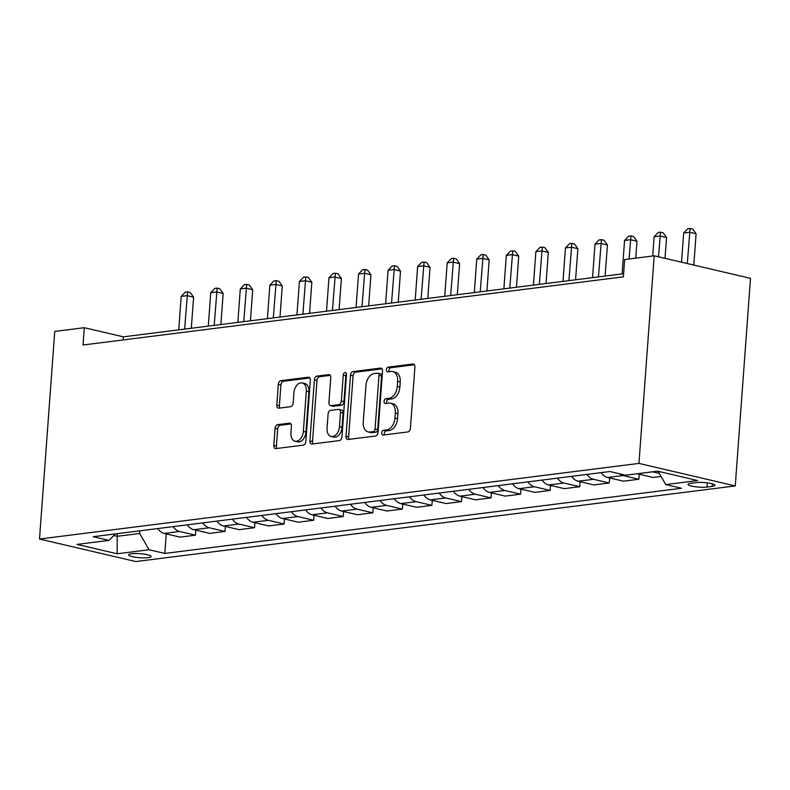 <?xml version="1.0" encoding="UTF-8"?>
<svg xmlns="http://www.w3.org/2000/svg" width="790" height="790" viewBox="0 0 790 790"><rect width="100%" height="100%" fill="white"/><g stroke="black" fill="none" stroke-linecap="round" stroke-linejoin="round"><path stroke-width="1.19" d="M381.728 432.881A2.419 1.58 -76.8 0 0 382.804 435.033A2.419 1.58 -76.8 0 0 383.18 435.053L407.838 431.942A3.456 2.261 -76.8 0 0 410.415 428.249L414.898 367.123A3.456 2.261 -76.8 0 0 413.368 364.042A3.456 2.261 -76.8 0 0 412.834 364.022L388.166 367.133A2.419 1.58 -76.8 0 0 386.369 369.71A2.419 1.58 -76.8 0 0 387.446 371.863A2.419 1.58 -76.8 0 0 387.821 371.883L391.01 371.488A11.07 7.219 -76.8 0 1 392.739 371.567A11.07 7.219 -76.8 0 1 397.637 381.412L397.261 386.507A11.07 7.219 -76.8 0 1 389.036 398.308L385.846 398.713A2.419 1.58 -76.8 0 0 384.049 401.3A2.419 1.58 -76.8 0 0 385.125 403.453A2.419 1.58 -76.8 0 0 385.5 403.473L388.69 403.068A11.07 7.219 -76.8 0 1 390.418 403.147A11.07 7.219 -76.8 0 1 395.316 413.002L394.951 418.088A11.07 7.219 -76.8 0 1 386.725 429.898L383.525 430.303A2.419 1.58 -76.8 0 0 381.728 432.881M390.418 403.147L393.015 403.759A11.07 7.219 -76.8 0 1 397.923 413.604L397.548 418.7A11.07 7.219 -76.8 0 1 389.322 430.501L386.132 430.906A2.419 1.58 -76.8 0 0 384.335 433.493A2.419 1.58 -76.8 0 0 384.552 434.875M414.365 364.763L390.774 367.735A2.419 1.58 -76.8 0 0 388.976 370.322A2.419 1.58 -76.8 0 0 389.194 371.715M392.739 371.567L395.336 372.179A11.07 7.219 -76.8 0 1 400.244 382.024L399.868 387.12A11.07 7.219 -76.8 0 1 391.643 398.92L388.453 399.325A2.419 1.58 -76.8 0 0 386.656 401.903A2.419 1.58 -76.8 0 0 386.873 403.295M148.214 557.641A11.277 2.014 -175.8 0 0 151.137 556.515A11.277 2.014 -175.8 0 0 144.007 554.116A11.277 2.014 -175.8 0 0 131.555 553.75A11.277 2.014 -175.8 0 0 128.632 554.866A11.277 2.014 -175.8 0 0 135.761 557.276A11.277 2.014 -175.8 0 0 148.214 557.641M277.646 424.645A3.456 2.261 -76.8 0 0 275.078 428.338L273.814 445.481A3.456 2.261 -76.8 0 0 275.345 448.562A3.456 2.261 -76.8 0 0 275.888 448.592L303.271 445.135A3.456 2.261 -76.8 0 0 305.849 441.442L310.332 380.316A3.456 2.261 -76.8 0 0 308.801 377.235A3.456 2.261 -76.8 0 0 308.268 377.215L280.875 380.662A3.456 2.261 -76.8 0 0 278.307 384.355L276.786 405.072A3.456 2.261 -76.8 0 0 278.317 408.144A3.456 2.261 -76.8 0 0 278.85 408.173L290.572 406.692A3.456 2.261 -76.8 0 0 293.149 403.009L293.9 392.729A9.253 6.034 -76.8 0 1 302.215 382.933A9.253 6.034 -76.8 0 1 306.322 391.168L303.36 431.409A9.253 6.034 -76.8 0 1 295.045 441.205A9.253 6.034 -76.8 0 1 290.947 432.979L291.441 426.274A3.456 2.261 -76.8 0 0 289.9 423.193A3.456 2.261 -76.8 0 0 289.367 423.163L277.646 424.645L280.243 425.257A3.456 2.261 -76.8 0 0 277.675 428.94L276.421 446.093A3.456 2.261 -76.8 0 0 276.954 448.453M638.952 463.404L654.199 255.812L624.643 259.545L623.369 276.846L83.029 345.003L84.303 327.702L54.747 331.435L39.5 539.027L638.952 463.404L735.253 485.929L135.801 561.552L39.5 539.027M346 436.376A3.456 2.261 -76.8 0 0 347.531 439.457A3.456 2.261 -76.8 0 0 348.074 439.477L375.467 436.031A3.456 2.261 -76.8 0 0 378.035 432.337L382.518 371.211A3.456 2.261 -76.8 0 0 380.987 368.13A3.456 2.261 -76.8 0 0 380.454 368.101L353.061 371.557A3.456 2.261 -76.8 0 0 350.493 375.25L346 436.376L348.607 436.988A3.456 2.261 -76.8 0 0 349.141 439.349M339.364 440.583L311.981 444.039A3.456 2.261 -76.8 0 1 311.438 444.01A3.456 2.261 -76.8 0 1 309.907 440.929L314.4 379.802A3.456 2.261 -76.8 0 1 316.968 376.109L328.689 374.638A3.456 2.261 -76.8 0 1 329.233 374.657A3.456 2.261 -76.8 0 1 330.763 377.738L328.936 402.525A3.456 2.261 -76.8 0 0 330.477 405.606A3.456 2.261 -76.8 0 0 331.01 405.635L338.791 404.648A3.456 2.261 -76.8 0 0 341.359 400.965L343.255 375.151A2.419 1.58 -76.8 0 1 345.428 372.584A2.419 1.58 -76.8 0 1 346.504 374.746L341.942 436.89A3.456 2.261 -76.8 0 1 339.364 440.583M696.039 482.631L690.835 483.292A10.932 1.945 -175.8 0 0 688.001 484.379A10.932 1.945 -175.8 0 0 694.904 486.709A10.932 1.945 -175.8 0 0 706.971 487.065L712.175 486.403A10.932 1.945 -175.8 0 0 714.999 485.317A10.932 1.945 -175.8 0 0 708.097 482.986A10.932 1.945 -175.8 0 0 696.039 482.631M166.256 533.882L164.824 553.435L681.513 488.26L665.763 484.576L697.688 480.547L657.606 471.176L625.68 475.205L609.939 471.521L93.25 536.696L108.99 540.38L115.498 533.892M164.824 553.435L149.073 549.751L117.147 553.78L77.065 544.409L108.99 540.38M654.199 255.812L750.5 278.337L735.253 485.929M623.596 273.735L123.349 336.836L84.303 327.702M117.414 533.645L117.216 536.311L139.682 533.477L139.869 530.811M113.849 535.531L117.216 536.311L117.147 553.78M123.112 339.947L123.349 336.836M665.763 484.576L658.09 471.294M659.304 473.398L652.639 471.837A14.101 10.389 -97.2 0 1 652.55 471.818M637.175 473.753A14.101 10.389 -97.2 0 0 637.273 473.773L653.014 477.456L661.072 476.439M639.199 474.227L638.833 479.244L623.083 475.56A14.101 10.389 -97.2 0 1 619.36 473.724M601.21 472.618A14.101 10.389 -97.2 0 0 607.717 477.506L623.458 481.189L638.833 479.244M609.643 477.95L609.268 482.976L593.527 479.293A14.101 10.389 -97.2 0 1 587.019 474.415M571.644 476.35A14.101 10.389 -97.2 0 0 578.152 481.228L593.902 484.912L609.268 482.976M580.077 481.683L579.712 486.709L563.961 483.026A14.101 10.389 -97.2 0 1 557.454 478.138M542.088 480.083A14.101 10.389 -97.2 0 0 548.596 484.961L564.337 488.645L579.712 486.709M550.521 485.416L550.156 490.432L534.405 486.749A14.101 10.389 -97.2 0 1 527.898 481.87M512.532 483.806A14.101 10.389 -97.2 0 0 519.04 488.694L534.781 492.377L550.156 490.432M520.966 489.138L520.59 494.165L504.85 490.481A14.101 10.389 -97.2 0 1 498.342 485.593M482.966 487.539A14.101 10.389 -97.2 0 0 489.474 492.417L505.225 496.1L520.59 494.165M491.4 492.871L491.034 497.888L475.294 494.204A14.101 10.389 -97.2 0 1 468.776 489.326M453.411 491.262A14.101 10.389 -97.2 0 0 459.918 496.15L475.669 499.833L491.034 497.888M461.844 496.594L461.478 501.62L445.728 497.937A14.101 10.389 -97.2 0 1 439.22 493.059M423.855 494.994A14.101 10.389 -97.2 0 0 430.362 499.873L446.103 503.556L461.478 501.62M432.288 500.327L431.913 505.353L416.172 501.67A14.101 10.389 -97.2 0 1 409.664 496.782M394.289 498.717A14.101 10.389 -97.2 0 0 400.797 503.605L416.547 507.289L431.913 505.353M402.722 504.06L402.357 509.076L386.616 505.393A14.101 10.389 -97.2 0 1 380.109 500.514M364.733 502.45A14.101 10.389 -97.2 0 0 371.241 507.338L386.991 511.012L402.357 509.076M373.166 507.782L372.801 512.809L357.05 509.125A14.101 10.389 -97.2 0 1 350.543 504.237M335.177 506.183A14.101 10.389 -97.2 0 0 341.685 511.061L357.426 514.744L372.801 512.809M343.611 511.515L343.245 516.532L327.495 512.848A14.101 10.389 -97.2 0 1 320.987 507.97M305.612 509.906A14.101 10.389 -97.2 0 0 312.119 514.794L327.87 518.477L343.245 516.532M314.055 515.238L313.679 520.264L297.939 516.581A14.101 10.389 -97.2 0 1 291.431 511.693M276.056 513.638A14.101 10.389 -97.2 0 0 282.563 518.517L298.314 522.2L313.679 520.264M284.489 518.971L284.124 523.997L268.373 520.314A14.101 10.389 -97.2 0 1 261.865 515.426M246.5 517.361A14.101 10.389 -97.2 0 0 253.007 522.249L268.748 525.933L284.124 523.997M254.933 522.704L254.568 527.72L238.817 524.037A14.101 10.389 -97.2 0 1 232.309 519.158M216.934 521.094A14.101 10.389 -97.2 0 0 223.442 525.972L239.192 529.656L254.568 527.72M225.377 526.426L225.002 531.453L209.261 527.769A14.101 10.389 -97.2 0 1 202.754 522.881M187.378 524.827A14.101 10.389 -97.2 0 0 193.886 529.705L209.636 533.388L225.002 531.453M195.811 530.159L195.446 535.176L179.695 531.492A14.101 10.389 -97.2 0 1 173.188 526.614M157.822 528.55A14.101 10.389 -97.2 0 0 164.33 533.438L180.071 537.121L195.446 535.176M139.682 533.477L149.073 549.751M381.985 368.851L355.668 372.169A3.456 2.261 -76.8 0 0 353.091 375.852L348.607 436.988M373.255 431.597A2.419 1.58 -76.8 0 0 375.062 429.01L379.003 375.349A2.419 1.58 -76.8 0 0 377.926 373.196A2.419 1.58 -76.8 0 0 377.551 373.176L374.184 373.601A11.07 7.219 -76.8 0 0 365.958 385.411L363.262 422.087A11.07 7.219 -76.8 0 0 368.17 431.933A11.07 7.219 -76.8 0 0 369.888 432.021L373.255 431.597L375.862 432.199A2.419 1.58 -76.8 0 0 377.66 429.622L375.062 429.01M377.926 373.196L380.523 373.808A2.419 1.58 -76.8 0 1 381.6 375.961L377.66 429.622M368.17 431.933L370.767 432.545A11.07 7.219 -76.8 0 0 372.495 432.624L369.888 432.021M375.862 432.199L372.495 432.624M330.23 375.378L319.575 376.721A3.456 2.261 -76.8 0 0 316.997 380.415L312.514 441.541A3.456 2.261 -76.8 0 0 313.047 443.901M330.477 405.606L333.074 406.218A3.456 2.261 -76.8 0 0 333.617 406.238L341.389 405.26A3.456 2.261 -76.8 0 0 343.966 401.567L345.852 375.764L343.255 375.151M346.474 373.996A2.419 1.58 -76.8 0 0 345.852 375.764M327.05 428.259A9.253 6.034 -76.8 0 0 331.148 436.485A9.253 6.034 -76.8 0 0 339.473 426.689L340.51 412.508A3.456 2.261 -76.8 0 0 338.979 409.427A3.456 2.261 -76.8 0 0 338.436 409.408L330.664 410.385A3.456 2.261 -76.8 0 0 328.097 414.079L327.05 428.259M331.148 436.485L333.755 437.097A9.253 6.034 -76.8 0 0 342.07 427.301L339.473 426.689M338.979 409.427L341.576 410.04A3.456 2.261 -76.8 0 1 343.117 413.121L342.07 427.301M290.908 423.914L280.243 425.257M295.045 441.205L297.652 441.817A9.253 6.034 -76.8 0 0 305.967 432.021L303.36 431.409M302.215 382.933L304.822 383.545A9.253 6.034 -76.8 0 1 308.92 391.771L305.967 432.021M309.799 377.956L283.472 381.274A3.456 2.261 -76.8 0 0 280.904 384.967L279.384 405.675A3.456 2.261 -76.8 0 0 279.917 408.035M693.798 265.075L696.099 233.791L689.591 232.27L683.676 233.011L681.533 262.211M687.29 263.554L690.095 228.448L692.702 229.061L696.099 233.791M683.676 233.011L687.735 228.744L690.095 228.448M665.012 258.34L666.543 237.514L660.035 235.993L654.12 236.743L652.708 256M658.505 256.819L660.539 232.181L663.146 232.783L666.543 237.514M654.12 236.743L658.179 232.477L660.539 232.181M635.743 258.142L636.977 241.246L630.469 239.726L624.564 240.466L622.105 273.923M629.057 258.982L630.983 235.904L633.58 236.516L636.977 241.246M624.564 240.466L628.613 236.21L630.983 235.904M605.14 276.056L607.421 244.979L600.913 243.448L594.998 244.199L592.549 277.646M598.455 276.905L601.427 239.637L604.024 240.249L607.421 244.979M594.998 244.199L599.057 239.933L601.427 239.637M575.574 279.788L577.865 248.702L571.358 247.181L565.442 247.932L562.984 281.378M568.899 280.628L571.861 243.359L574.468 243.972L577.865 248.702M565.442 247.932L569.501 243.666L571.861 243.359M546.018 283.521L548.3 252.435L541.792 250.914L535.887 251.655L533.428 285.101M539.343 284.361L542.305 247.092L544.903 247.705L548.3 252.435M535.887 251.655L539.935 247.389L542.305 247.092M516.462 287.244L518.744 256.157L512.236 254.637L506.321 255.387L503.872 288.834M509.777 288.093L512.75 250.825L515.347 251.427L518.744 256.157M506.321 255.387L510.38 251.121L512.75 250.825M486.907 290.977L489.188 259.89L482.68 258.37L476.765 259.11L474.306 292.567M480.221 291.816L483.184 254.548L485.791 255.16L489.188 259.89M476.765 259.11L480.824 254.844L483.184 254.548M457.341 294.7L459.622 263.623L453.114 262.092L447.209 262.843L444.75 296.29M450.665 295.549L453.628 258.281L456.235 258.883L459.622 263.623M447.209 262.843L451.268 258.577L453.628 258.281M427.785 298.432L430.066 267.346L423.559 265.825L417.643 266.576L415.194 300.022M421.1 299.272L424.072 262.004L426.669 262.616L430.066 267.346M417.643 266.576L421.702 262.31L424.072 262.004M398.229 302.165L400.51 271.079L394.003 269.558L388.088 270.299L385.629 303.745M391.544 303.005L394.506 265.736L397.113 266.349L400.51 271.079M388.088 270.299L392.146 266.032L394.506 265.736M368.663 305.888L370.945 274.801L364.447 273.281L358.532 274.031L356.073 307.478M361.988 306.727L364.95 269.469L367.557 270.071L370.945 274.801M358.532 274.031L362.59 269.765L364.95 269.469M339.108 309.621L341.389 278.534L334.881 277.014L328.976 277.754L326.517 311.211M332.422 310.46L335.394 273.192L337.992 273.804L341.389 278.534M328.976 277.754L333.025 273.488L335.394 273.192M309.552 313.344L311.833 282.267L305.325 280.736L299.41 281.487L296.951 314.934M302.866 314.193L305.829 276.925L308.436 277.527L311.833 282.267M299.41 281.487L303.469 277.221L305.829 276.925M279.986 317.076L282.267 285.99L275.769 284.469L269.854 285.21L267.395 318.666M273.31 317.916L276.273 280.647L278.88 281.26L282.267 285.99M269.854 285.21L273.913 280.954L276.273 280.647M250.43 320.799L252.711 289.723L246.203 288.202L240.298 288.943L237.839 322.389M243.755 321.649L246.717 284.38L249.314 284.993L252.711 289.723M240.298 288.943L244.347 284.676L246.717 284.38M220.874 324.532L223.155 293.446L216.648 291.925L210.733 292.675L208.284 326.122M214.189 325.371L217.151 288.113L219.758 288.715L223.155 293.446M210.733 292.675L214.791 288.409L217.151 288.113M191.308 328.265L193.599 297.178L187.092 295.657L181.177 296.398L178.718 329.855M184.633 329.104L187.595 291.836L190.202 292.448L193.599 297.178M181.177 296.398L185.235 292.132L187.595 291.836M637.273 473.773L652.639 471.837M607.717 477.506L623.083 475.56M578.152 481.228L593.527 479.293M548.596 484.961L563.961 483.026M519.04 488.694L534.405 486.749M489.474 492.417L504.85 490.481M459.918 496.15L475.294 494.204M430.362 499.873L445.728 497.937M400.797 503.605L416.172 501.67M371.241 507.338L386.616 505.393M341.685 511.061L357.05 509.125M312.119 514.794L327.495 512.848M282.563 518.517L297.939 516.581M253.007 522.249L268.373 520.314M223.442 525.972L238.817 524.037M193.886 529.705L209.261 527.769M164.33 533.438L179.695 531.492M712.363 483.836L712.175 486.403M707.277 482.878L706.971 487.065M389.322 430.501L386.725 429.898M397.548 418.7L394.951 418.088M397.923 413.604L395.316 413.002M388.453 399.325L385.846 398.713M391.643 398.92L389.036 398.308M399.868 387.12L397.261 386.507M400.244 382.024L397.637 381.412M390.774 367.735L388.166 367.133M413.861 364.259L412.834 364.022M386.132 430.906L383.525 430.303M353.091 375.852L350.493 375.25M355.668 372.169L353.061 371.557M381.481 368.347L380.454 368.101M381.6 375.961L379.003 375.349M312.514 441.541L309.907 440.929M316.997 380.415L314.4 379.802M319.575 376.721L316.968 376.109M329.726 374.875L328.689 374.638M333.617 406.238L331.01 405.635M341.389 405.26L338.791 404.648M343.966 401.567L341.359 400.965M343.117 413.121L340.51 412.508M290.404 423.41L289.367 423.163M308.92 391.771L306.322 391.168M279.384 405.675L276.786 405.072M280.904 384.967L278.307 384.355M283.472 381.274L280.875 380.662M309.295 377.452L308.268 377.215M276.421 446.093L273.814 445.481M277.675 428.94L275.078 428.338"/></g></svg>
